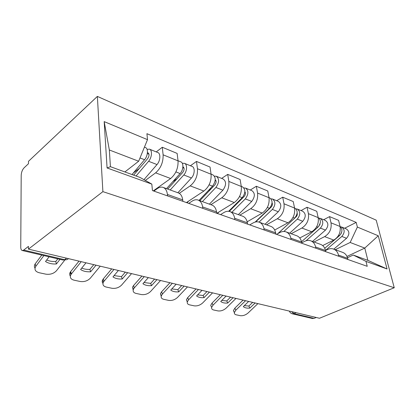 <?xml version="1.0" encoding="UTF-8"?>
<svg xmlns="http://www.w3.org/2000/svg" width="415" height="415" viewBox="0 0 415 415"><rect width="100%" height="100%" fill="white"/><g stroke="black" fill="none" stroke-linecap="round" stroke-linejoin="round"><path stroke-width="0.62" d="M62.878 260.034L22.389 250.546C21.331 250.328 20.781 249.15 20.75 247.018L21.201 175.286C21.388 172.23 22.337 169.756 24.054 167.862L28.485 163.707L28.49 161.31L97.364 96.41L102.894 191.642L394.25 287.751L319.488 318.258L28.443 249.13L102.894 191.642M394.25 287.751L376.208 220.163L97.364 96.41M22.389 250.546L23.717 250.063L64.564 259.676C66.167 260.008 67.458 259.66 68.433 258.628M28.443 249.13L28.443 246.391L23.717 250.063M316.24 317.491L314.098 318.372L312.267 318.476M322.673 245.576L333.774 240.072C338.78 236.944 340.876 232.416 340.061 226.491L338.604 220.36L329.567 216.609L331.004 222.819C331.798 228.826 329.676 233.427 324.644 236.623L314.01 242.002M325.505 250.515L327.539 249.524C329.453 248.606 331.341 248.414 333.198 248.948C335.891 249.846 337.654 251.895 338.484 255.095L347.646 258.343C346.805 255.189 345.041 253.16 342.354 252.258L333.899 249.202M347.646 258.343L347.926 259.515M323.638 219.737L329.567 216.609M338.484 255.095L338.759 256.278M299.76 237.971L311.722 231.752C316.79 228.452 318.943 223.742 318.181 217.626L316.775 211.308L307.033 207.267L308.412 213.668C309.149 219.872 306.97 224.66 301.881 228.037L291.159 233.738M325.77 251.703L325.5 250.494C324.686 247.236 322.932 245.156 320.235 244.253L311.058 240.933M301.051 210.581L307.033 207.267M301.741 242.842L304.662 241.348C306.597 240.373 308.495 240.155 310.353 240.679C313.055 241.582 314.803 243.683 315.608 246.982L315.872 248.212M274.704 230.024L287.943 222.772C293.057 219.291 295.267 214.384 294.572 208.06L293.229 201.545L282.703 197.182L284.016 203.786C284.68 210.198 282.444 215.193 277.308 218.762L266.508 224.816M301.824 243.257L301.565 242.007C300.782 238.641 299.044 236.509 296.341 235.611L286.35 231.995M276.675 200.704L282.703 197.182M276.551 234.34L279.933 232.509C281.889 231.477 283.793 231.222 285.65 231.741C288.347 232.639 290.08 234.791 290.848 238.21L291.097 239.476M247.164 221.786L262.213 213.066C267.374 209.373 269.646 204.258 269.024 197.716L267.763 190.988L256.351 186.257L257.575 193.079C258.156 199.714 255.858 204.927 250.686 208.714L239.834 215.167M275.856 234.102L275.612 232.805C274.87 229.324 273.153 227.135 270.461 226.248L259.546 222.3M250.287 190.013L256.351 186.257M249.721 224.883L253.129 222.933C255.09 221.828 256.999 221.532 258.851 222.046C261.533 222.933 263.24 225.143 263.961 228.675L264.199 229.988M216.853 213.279L234.293 202.525C239.486 198.603 241.815 193.255 241.291 186.48L240.124 179.529L227.716 174.383L228.831 181.433C229.308 188.311 226.953 193.769 221.75 197.794L210.877 204.688M248.938 224.608L247.599 224.126L247.376 222.798C246.681 219.187 245 216.946 242.329 216.07L230.367 211.738M221.636 178.403L227.716 174.383M220.552 214.602L223.97 212.511C225.936 211.328 227.84 210.991 229.671 211.489C232.333 212.361 233.998 214.628 234.667 218.29L234.88 219.649M186.439 202.572L203.884 191.05C209.093 186.869 211.489 181.267 211.079 174.243L210.037 167.053L196.482 161.435L197.467 168.729C197.825 175.867 195.398 181.583 190.189 185.884L179.249 193.338M216.739 213.253L216.537 211.863C215.904 208.123 214.27 205.824 211.634 204.963L198.469 200.201M190.407 165.751L196.482 161.435M188.721 203.376L192.129 201.135C194.096 199.864 195.984 199.47 197.789 199.952C200.409 200.803 202.017 203.132 202.619 206.929L202.805 208.34M153.306 190.864L170.643 178.507C175.846 174.035 178.31 168.153 178.04 160.859L177.143 153.415L162.291 147.252L163.111 154.816C163.318 162.224 160.823 168.236 155.63 172.842L145.333 180.442M182.896 201.322L182.719 199.874C182.164 195.994 180.598 193.634 178.014 192.799L163.469 187.533M156.248 151.906L162.291 147.252M153.846 191.066L157.228 188.659C159.178 187.29 161.041 186.838 162.804 187.295C165.357 188.12 166.892 190.506 167.411 194.448L167.572 195.916M346.976 256.423L364.775 248.082L350.172 242.474L335.253 249.69M347.474 257.715L353.217 255.033L367.877 260.366L364.775 248.082L378.257 235.772L387.071 268.982L365.989 261.377L353.217 255.033M124.874 171.94L138.657 161.238L109.332 149.976L110.421 166.685L140.088 177.475L151.817 184.104L152.445 190.584L367.228 266.321L365.989 261.377M151.817 184.104L107.075 167.961L104.181 121.611L147.501 139.653L138.657 161.238M350.172 242.474L357.372 227.072L356.2 222.414L146.926 133.682L147.501 139.653M357.372 227.072L378.257 235.772M344.632 228.245L356.2 222.414M387.071 268.982L367.877 260.366M109.332 149.976L104.181 121.611M110.421 166.685L107.075 167.961M255.152 302.976L249.84 308.086L248.876 306.042L252.662 302.385M248.647 301.435L243.32 306.602C244.731 307.857 246.899 308.355 249.84 308.086M234.397 312.433L233.427 310.57L234.859 308.138L235.798 310.207L234.361 312.635C234.257 313.766 234.88 314.492 236.223 314.814L240.259 315.675C242.988 315.991 245.628 315.078 248.165 312.931L257.881 303.624M243.071 300.107L234.859 308.138M248.876 306.042L244.295 305.658M245.556 300.699L235.798 310.207M348.989 259.889L349.632 260.117M349.513 260.065L354.394 261.798M340.948 233.92L341.737 232.026M325.49 250.432L341.83 236.451C345.01 232.514 344.922 229.365 341.576 227.005L340.507 226.798M333.774 249.15L346.561 238.293C349.726 234.392 349.632 231.264 346.286 228.914L341.856 227.119M324.748 248.295L339.569 235.575C342.52 232.146 342.681 229.106 340.056 226.455M233.059 297.731L227.705 303.038L226.761 300.942L230.579 297.14M226.108 296.082L220.744 301.451C222.295 302.774 224.614 303.303 227.705 303.038M211.624 307.437L210.716 305.336L212.07 303.059L212.983 305.186L211.619 307.463C211.432 308.776 212.117 309.616 213.668 309.995L217.974 310.913C220.873 311.26 223.607 310.321 226.18 308.091L235.974 298.421M220.339 294.707L212.07 303.059M226.761 300.942L221.74 300.455M222.808 295.293L212.983 305.186M327.378 252.268L328.026 252.496M327.907 252.445L333.157 254.307M209.44 292.119L204.05 297.648L203.143 295.49L206.981 291.538M202.001 290.355L196.601 295.947C198.313 297.342 200.798 297.908 204.05 297.648M187.279 302.084L186.449 299.708L187.704 297.628L188.581 299.812L187.321 301.887C187.02 303.412 187.767 304.402 189.562 304.849L194.168 305.834C197.255 306.208 200.103 305.238 202.707 302.919L212.558 292.86M196.02 288.933L187.704 297.628M203.143 295.49L197.623 294.889M198.463 289.514L188.581 299.812M304.065 244.046L304.714 244.274M304.589 244.222L310.254 246.23M318.953 226.076L320.318 222.793M306.099 240.757L320.396 228.115C323.627 224.001 323.576 220.749 320.23 218.357L319.062 218.155M312.521 241.463L325.485 230.092C328.706 226.025 328.644 222.793 325.298 220.407L320.51 218.472M319.643 224.93L320.027 224.728M301.513 241.769L317.963 227.171C321.096 223.301 321.158 220.085 318.155 217.522M277.837 233.645L296.118 216.822C297.182 215.696 297.524 214.456 297.145 213.097M283.839 231.477L297.301 219.136C300.59 214.835 300.569 211.468 297.239 209.041L295.952 208.849M289.665 233.194L302.789 221.268C306.068 217.014 306.037 213.673 302.701 211.251L297.519 209.155M295.947 216.573L296.663 216.179M277.749 233.692L294.676 218.114C297.975 213.792 297.954 210.415 294.624 207.982L294.546 207.951M184.13 286.106L178.715 291.87L177.843 289.654L181.703 285.53M176.147 284.213L170.726 290.049C172.619 291.517 175.28 292.124 178.715 291.87M161.191 296.32L160.47 293.628L161.596 291.807L162.431 294.053L161.3 295.874C160.844 297.648 161.663 298.8 163.749 299.334L168.687 300.393C171.976 300.802 174.943 299.801 177.573 297.389L187.476 286.905M169.937 282.74L161.596 291.807M177.843 289.654L171.774 288.918M172.35 283.31L162.431 294.053M275.856 234.086L276.598 234.361M278.828 235.149L279.477 235.378M279.352 235.321L285.484 237.494M156.943 279.653L151.517 285.67L150.687 283.388L154.556 279.082M148.352 277.609L142.921 283.71C145.017 285.266 147.88 285.919 151.517 285.67M133.163 290.106L132.587 287.056L133.547 285.556L134.33 287.87L133.371 289.369C132.712 291.423 133.599 292.777 136.037 293.421L141.344 294.551C144.861 294.998 147.953 293.965 150.614 291.455L160.543 280.504M141.899 276.079L133.547 285.556M150.687 283.388L144 282.501M144.264 276.639L134.33 287.87M251.423 225.485L252.066 225.713M251.947 225.656L258.602 228.017M127.664 272.697L122.233 278.994L121.46 276.644L125.33 272.141M118.394 270.492L112.968 276.883C115.292 278.527 118.379 279.233 122.233 278.994M102.972 283.383C102.111 282.413 101.986 281.266 102.593 279.943L103.335 278.823L104.061 281.204L103.319 282.325C102.391 284.695 103.356 286.272 106.209 287.05L111.925 288.269C115.697 288.757 118.923 287.694 121.611 285.069L131.545 273.615M111.677 268.899L103.335 278.823M121.46 276.644L114.073 275.581M113.98 269.444L104.061 281.204M216.734 213.243L218.783 213.974M221.563 214.954L222.196 215.178M222.082 215.126L229.329 217.693M255.63 221.952L271.192 207.049C272.422 205.643 272.712 204.211 272.069 202.759M259.053 222.108L272.349 209.43C275.695 204.922 275.71 201.441 272.406 198.977L270.985 198.811M265.009 224.276L278.283 211.738C281.614 207.282 281.624 203.827 278.309 201.368L272.686 199.091M269.926 207.889L270.922 207.308M255.158 222.072L269.511 208.32C272.857 203.796 272.878 200.3 269.579 197.831L269.003 197.597M229.267 211.385L244.181 196.461C245.571 194.723 245.794 193.12 244.86 191.657M231.876 212.283L245.307 198.91C248.699 194.179 248.761 190.568 245.498 188.073L243.921 187.954M238.34 214.628L251.744 201.41C255.126 196.736 255.178 193.157 251.905 190.672L245.779 188.187M240.601 199.325L242.469 198.173M228.649 211.292L242.22 197.706C245.618 192.954 245.69 189.328 242.433 186.828L241.271 186.361M217.45 213.492L218.913 212.013M199.828 200.689L214.814 184.95C216.36 182.813 216.506 181.059 215.25 179.69M202.364 201.607L215.888 187.466C219.333 182.491 219.452 178.741 216.251 176.219L214.482 176.173M209.399 204.154L222.907 190.195C226.336 185.277 226.44 181.563 223.223 179.047L216.521 176.334M208.33 190.568L211.354 188.586M198.993 200.388L212.527 186.159C215.971 181.153 216.101 177.387 212.911 174.865L211.059 174.118M187.041 202.785L188.545 201.182M96.036 265.185L90.626 271.789L89.915 269.366L93.774 264.646M86.004 262.799L80.598 269.501C83.182 271.254 86.522 272.012 90.626 271.789M70.353 276.089C69.476 274.953 69.435 273.661 70.234 272.224L70.695 271.55L71.354 273.999L70.882 274.678C69.621 277.396 70.664 279.228 74.01 280.172L80.188 281.489C84.245 282.029 87.622 280.924 90.33 278.18L100.233 266.181M79 261.139L70.695 271.55M89.915 269.366C86.808 269.548 84.079 269.127 81.734 268.095M81.226 261.663L71.354 273.999M182.891 201.306L185.775 202.333M188.898 203.438L189.52 203.656M189.406 203.604L197.333 206.411M167.717 189.074L182.766 172.391C184.436 169.865 184.519 167.997 183.02 166.783L182.906 166.752M170.197 189.971L183.783 174.974C187.191 171.442 187.523 164.112 184.338 163.287L182.341 163.365M177.874 192.747L191.45 177.957C194.858 174.471 195.159 167.214 191.958 166.379L184.602 163.396M172.749 181.718L177.158 178.606M166.519 188.638L180.105 173.548C183.518 169.984 183.861 162.628 180.681 161.809L178.025 160.73M154.001 190.957L155.423 189.354M59.983 259.354L56.393 263.982L55.766 261.486L57.81 258.846M49.095 256.802L45.52 261.502C48.399 263.369 52.02 264.194 56.393 263.982M35.005 268.137C34.123 266.814 34.191 265.387 35.208 263.847L35.773 266.373C34.092 269.46 35.218 271.576 39.15 272.728L45.847 274.159C50.22 274.751 53.763 273.61 56.482 270.725L65.783 258.815M41.78 255.09L35.337 263.665M55.766 261.486C52.332 261.668 49.302 261.16 46.677 259.977M43.902 255.583L35.903 266.197M153.011 190.781L153.617 190.993M153.503 190.942L162.213 194.028M133.646 175.13L147.652 158.629C149.338 155.957 149.457 154.012 148.015 152.793L147.418 152.762M136.047 176.007L148.591 161.29C152.004 157.518 152.476 149.888 149.379 149.125L147.097 149.41M143.953 179.659L157.01 164.563C160.423 160.849 160.859 153.291 157.736 152.513L149.639 149.229M133.282 173.034L139.378 168.376M132.012 174.539L144.55 159.718C147.963 155.921 148.451 148.259 145.364 147.496L144.441 147.123M155.63 172.842L170.643 178.507M190.189 185.884L203.884 191.05M221.75 197.794L234.293 202.525M250.686 208.714L262.213 213.066M277.308 218.762L287.943 222.772M301.881 228.037L311.722 231.752M324.644 236.623L333.774 240.072M202.619 206.929L216.537 211.863M234.667 218.29L247.376 222.798M263.961 228.675L275.612 232.805M290.848 238.21L301.565 242.007M315.608 246.982L325.5 250.494M167.411 194.448L182.719 199.874M197.467 168.729L211.079 174.243M228.831 181.433L241.291 186.48M257.575 193.079L269.024 197.716M284.016 203.786L294.572 208.06M308.412 213.668L318.181 217.626M331.004 222.819L340.061 226.491M163.111 154.816L178.04 160.859M291.548 311.624L293.945 313.631L314.098 318.372M296.108 312.708L293.945 313.631L291.958 313.699M66.654 258.203L64.564 259.676L63.179 260.101M341.83 236.451L346.561 238.293M338.676 235.227L339.569 235.575M320.396 228.115L325.485 230.092M316.702 226.678L317.963 227.171M297.301 219.136L302.789 221.268M292.99 217.455L294.676 218.114M272.027 203.215L272.313 203.329M272.349 209.43L278.283 211.738M267.327 207.474L269.511 208.32M244.798 192.363L245.348 192.586M245.307 198.91L251.744 201.41M239.465 196.637L242.22 197.706M215.167 180.561L216.028 180.904M215.888 187.466L222.907 190.195M209.108 184.825L212.527 186.159M182.808 167.665L184.037 168.158M183.783 174.974L191.45 177.957M175.898 171.909L180.105 173.548M147.32 153.529L148.985 154.193M148.591 161.29L157.01 164.563M140.005 157.949L144.55 159.718M312.609 318.554L292.451 313.828C290.957 313.475 289.924 312.568 289.348 311.1M234.361 312.635L233.427 310.57M211.619 307.463L210.716 305.336M187.321 301.887L186.449 299.708M161.3 295.874L160.47 293.628M133.371 289.369L132.587 287.056M103.319 282.325L102.593 279.943M70.882 274.678L70.234 272.224M35.773 266.373L35.208 263.847"/></g></svg>
